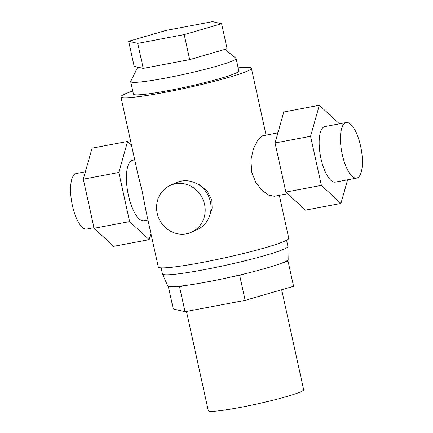 <?xml version="1.0" encoding="UTF-8"?>
<svg xmlns="http://www.w3.org/2000/svg" width="433" height="433" viewBox="0 0 433 433"><rect width="100%" height="100%" fill="white"/><g stroke="black" fill="none" stroke-linecap="round" stroke-linejoin="round"><path stroke-width="0.65" d="M137.786 67.131L130.739 81.323A53.952 4.325 -12.4 0 0 130.69 81.615A53.952 4.325 -12.4 0 0 174.964 76.24A53.952 4.325 -12.4 0 0 233.1 60.647A53.952 4.325 -12.4 0 0 236.077 58.444A53.952 4.325 -12.4 0 0 235.909 58.195L224.938 49.378M236.077 58.444L238.827 70.952A53.952 4.325 167.6 0 1 235.85 73.15A53.952 4.325 167.6 0 1 177.714 88.749A53.952 4.325 167.6 0 1 133.44 94.123L130.69 81.615M281.672 289.742L303.652 389.711A48.815 3.913 167.6 0 1 300.951 391.697A48.815 3.913 167.6 0 1 248.358 405.813A48.815 3.913 167.6 0 1 208.3 410.673L186.477 311.424M286.576 240.266L287.913 246.334A64.23 5.153 167.6 0 1 287.918 246.415A64.23 5.153 167.6 0 1 284.362 248.948A64.23 5.153 167.6 0 1 215.656 267.415A64.23 5.153 167.6 0 1 162.472 273.997A64.23 5.153 167.6 0 1 162.445 273.916L161.114 267.848M287.918 246.415L288.161 259.47A61.659 4.947 167.6 0 1 286.63 260.942A61.659 4.947 167.6 0 1 284.746 261.905A61.659 4.947 167.6 0 1 282.143 262.999A61.659 4.947 167.6 0 1 245.592 273.613A61.659 4.947 167.6 0 1 232.304 276.725A61.659 4.947 167.6 0 1 186.888 285.298A61.659 4.947 167.6 0 1 178.093 286.354A61.659 4.947 167.6 0 1 167.728 285.948L162.472 273.997M356.684 178.087L335.375 182.114A28.264 9.818 -100.7 0 1 320.718 157.352A28.264 9.818 -100.7 0 1 324.084 126.826A28.264 9.818 -100.7 0 1 324.891 126.571L346.194 122.55A28.264 9.818 79.3 0 0 345.388 122.804A28.264 9.818 79.3 0 0 342.021 153.325A28.264 9.818 79.3 0 0 356.684 178.087A28.264 9.818 79.3 0 0 357.49 177.833A28.264 9.818 79.3 0 0 360.857 147.312A28.264 9.818 79.3 0 0 346.194 122.55M93.972 227.688L86.806 229.041A28.264 9.818 -100.7 0 1 72.143 204.279A28.264 9.818 -100.7 0 1 75.51 173.757A28.264 9.818 -100.7 0 1 76.316 173.503L85.393 171.787M157.211 213.274A25.693 24.004 -114.6 0 0 191.57 232.169A25.693 24.004 -114.6 0 0 204.56 204.338A25.693 24.004 -114.6 0 0 170.201 185.438A25.693 24.004 -114.6 0 0 157.211 213.274M170.201 185.438L176.036 182.775A25.693 24.004 65.4 0 1 210.389 201.67A25.693 24.004 65.4 0 1 197.399 229.506L191.57 232.169M209.68 215.688L212.143 208.159L211.861 200.36L207.331 191.094L199.277 184.723L197.161 183.787M147.983 220.105L144.097 220.841A30.83 10.711 -100.7 0 1 128.108 193.827A30.83 10.711 -100.7 0 1 131.778 160.529A30.83 10.711 -100.7 0 1 132.66 160.248L134.739 159.858M279.323 195.31L288.768 238.274A66.801 5.358 167.6 0 1 285.082 240.997A66.801 5.358 167.6 0 1 213.106 260.309A66.801 5.358 167.6 0 1 158.289 266.966L146.116 211.602L142.43 192.463L137.461 172.253L120.894 96.884A66.801 5.358 -12.4 0 0 175.711 90.226A66.801 5.358 -12.4 0 0 247.687 70.915A66.801 5.358 -12.4 0 0 251.373 68.192A66.801 5.358 -12.4 0 0 238.15 67.867M132.758 91.038A66.801 5.358 -12.4 0 0 124.585 94.156A66.801 5.358 -12.4 0 0 120.894 96.884M277.926 132.823L261.981 135.946L257.651 140.216L253.467 148.627L250.951 159.734L251.638 171.847L255.703 182.288L262.025 190.331L268.714 195.115L274.251 196.268L287.658 193.735M150.922 233.457L149.174 239.644L129.613 221.572L118.815 172.469L127.583 141.445L131.48 145.05M127.583 141.445L92.072 148.151L83.304 179.175L118.815 172.469M83.304 179.175L94.102 228.272L129.613 221.572M94.102 228.272L113.663 246.35L149.174 239.644M347.607 179.803L340.928 203.44L321.367 185.367L310.569 136.271L319.337 105.241L338.898 123.318L339.028 123.903M319.337 105.241L283.826 111.947L275.058 142.971L310.569 136.271M275.058 142.971L285.856 192.073L321.367 185.367M285.856 192.073L305.417 210.146L340.928 203.44M186.888 285.298L179.527 286.689L178.093 286.354M286.63 260.942L288.064 261.278L282.143 262.999M245.592 273.613L239.666 275.334L232.304 276.725M168.313 286.37L173.287 308.994L185.026 311.7L245.165 300.345L293.569 286.289L288.064 261.278M239.666 275.334L245.165 300.345M179.527 286.689L185.026 311.7M128.666 41.287L134.165 66.298L143.236 68.387L166.472 64.003L189.703 59.613L227.103 48.75L221.604 23.739L184.204 34.602L137.737 43.376L128.666 41.287L166.066 30.424L212.533 21.65L221.604 23.739M143.236 68.387L137.737 43.376M189.703 59.613L184.204 34.602M266.079 135.058L251.373 68.192"/></g></svg>
